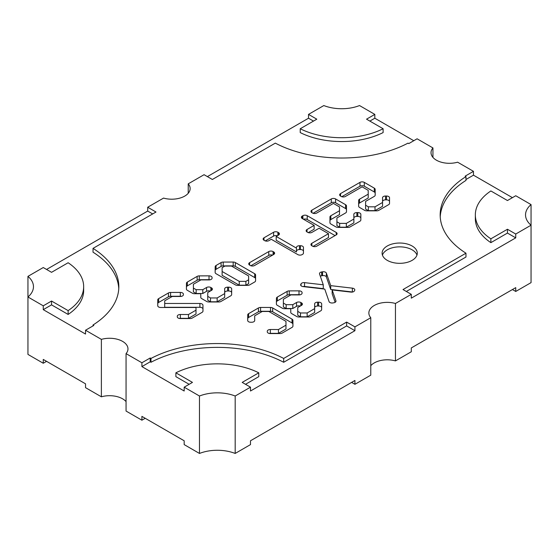 <?xml version="1.0" encoding="UTF-8"?>
<svg xmlns="http://www.w3.org/2000/svg" width="559" height="559" viewBox="0 0 559 559"><rect width="100%" height="100%" fill="white"/><g stroke="black" fill="none" stroke-linecap="round" stroke-linejoin="round"><path stroke-width="0.84" d="M301.532 286.11A3.047 1.761 0 0 0 303.09 286.592L324.751 289.094L329.062 301.587A3.047 1.761 0 0 0 329.894 302.489A3.047 1.761 0 0 0 332.878 302.943L333.751 302.796A3.047 1.761 0 0 0 335.98 301.105A3.047 1.761 0 0 0 335.917 300.756L332.158 289.932L350.919 292.098A3.047 1.761 0 0 0 354.462 290.834L354.692 290.331A3.047 1.761 0 0 0 354.797 289.876A3.047 1.761 0 0 0 352.352 288.151L330.725 285.642L326.372 273.148A3.047 1.761 0 0 0 322.522 271.807L321.677 271.953A3.047 1.761 0 0 0 319.489 273.644A3.047 1.761 0 0 0 319.545 273.987L323.27 284.804L304.55 282.644A3.047 1.761 0 0 0 301.042 283.853L300.777 284.349A3.047 1.761 0 0 0 300.637 284.866A3.047 1.761 0 0 0 301.532 286.11M158.623 306.982A3.047 1.761 0 0 0 160.782 307.492L195.999 307.492L195.999 310.175L188.467 314.521L180.354 314.5A3.047 1.761 0 0 0 177.294 316.261L177.294 316.799A3.047 1.761 0 0 0 178.188 318.043A3.047 1.761 0 0 0 180.347 318.56L190.116 318.546A3.047 1.761 0 0 0 192.261 318.036L202.078 312.369A3.047 1.761 0 0 0 202.973 311.125A3.047 1.761 0 0 0 202.973 311.118L202.952 305.235A3.047 1.761 0 0 0 199.905 303.474L164.695 303.474L164.702 300.812L172.235 296.459L180.34 296.466A3.047 1.761 0 0 0 183.394 294.712L183.394 294.174A3.047 1.761 0 0 0 180.326 292.413L170.6 292.441A3.047 1.761 0 0 0 168.455 292.958L158.644 298.625A3.047 1.761 0 0 0 157.75 299.862L157.736 305.731A3.047 1.761 0 0 0 157.736 305.738A3.047 1.761 0 0 0 158.623 306.982M248.58 321.739A3.047 1.761 0 0 0 250.732 322.257L251.662 322.257A3.047 1.761 0 0 0 254.708 320.496A3.047 1.761 0 0 0 254.708 320.489L254.694 315.814L262.227 311.468L268.851 311.468L285.97 321.348L285.977 325.184L278.459 329.531L270.339 329.51A3.047 1.761 0 0 0 267.286 331.27L267.286 331.808A3.047 1.761 0 0 0 268.173 333.052A3.047 1.761 0 0 0 270.339 333.569L280.101 333.555A3.047 1.761 0 0 0 282.253 333.045L292.05 327.385A3.047 1.761 0 0 0 292.944 326.142L292.923 320.384A3.047 1.761 0 0 0 292.029 319.147L272.666 307.967A3.047 1.761 0 0 0 270.507 307.45L260.578 307.457A3.047 1.761 0 0 0 258.426 307.974L248.629 313.634A3.047 1.761 0 0 0 247.735 314.864L247.686 320.482A3.047 1.761 0 0 0 247.686 320.496A3.047 1.761 0 0 0 248.58 321.739M412.13 246.002A17.588 10.153 0 0 0 392.963 243.801A17.588 10.153 0 0 0 382.111 253.178A17.588 10.153 0 0 0 387.261 260.354A17.588 10.153 0 0 0 406.421 262.555A17.588 10.153 0 0 0 417.28 253.178A17.588 10.153 0 0 0 412.13 246.002M416.965 255.093A17.588 10.153 0 0 0 412.13 249.831A17.588 10.153 0 0 0 394.535 247.302A17.588 10.153 0 0 0 382.426 255.093M126.055 353.623L126.055 411.054L141.902 420.2L141.902 416.371L184.177 440.778L184.177 444.608L199.479 453.447A31.653 18.272 180 0 1 235.178 453.447L250.488 444.608L250.488 440.778L354.93 380.476L354.93 384.306L370.778 375.159L370.778 317.729L354.93 326.875L346.643 322.096L283.679 358.445A98.223 56.711 0 0 0 150.979 358.445L150.189 357.984L141.902 362.77L126.055 353.623A18.405 10.628 0 0 0 127.976 348.893A18.405 10.628 0 0 0 122.589 341.381A18.405 10.628 0 0 0 101.382 339.376L85.534 330.229L93.821 325.443L93.032 324.989A98.223 56.711 0 0 0 118.829 286.676A98.223 56.711 0 0 0 93.032 248.371L155.989 212.022L147.702 207.235L163.549 198.089A18.405 10.628 0 0 0 190.144 188.572A18.405 10.628 0 0 0 188.222 183.841L204.07 174.694L212.357 179.481L275.321 143.125A98.223 56.711 0 0 0 408.021 143.125L408.811 143.586L417.098 138.8L432.945 147.946A18.405 10.628 0 0 0 431.024 152.677A18.405 10.628 0 0 0 457.618 162.194L473.466 171.34L465.179 176.127L465.968 176.588A98.223 56.711 0 0 0 440.171 214.894A98.223 56.711 0 0 0 465.968 253.199L403.011 289.548L411.298 294.334L395.451 303.481A18.405 10.628 0 0 0 368.856 312.998A18.405 10.628 0 0 0 370.778 317.729M85.534 330.229L85.534 334.058L43.26 309.651L43.26 305.822L27.95 296.983A31.653 18.272 0 0 0 33.463 286.676A31.653 18.272 0 0 0 27.95 276.37L27.95 354.413L43.26 363.252L43.26 359.423L85.534 383.83L85.534 387.66L101.382 396.806A18.405 10.628 180 0 1 122.589 398.812A18.405 10.628 180 0 1 126.055 401.593M311.859 212.651L312.474 213.007A3.047 1.761 0 0 0 316.785 213.007L333.416 203.406L339.502 206.921L339.516 210.736L330.844 215.746A3.047 1.761 0 0 0 329.95 216.99L329.95 222.748A3.047 1.761 0 0 0 330.844 223.991L335.847 226.884A3.047 1.761 0 0 0 338.006 227.401L347.984 227.401A3.047 1.761 0 0 0 350.144 226.884L359.94 221.231A3.047 1.761 0 0 0 360.834 219.987L360.848 214.349A3.047 1.761 0 0 0 357.802 212.588L356.873 212.588A3.047 1.761 0 0 0 353.826 214.349A3.047 1.761 0 0 0 353.826 214.356L353.868 219.03L346.321 223.383L339.662 223.383L336.909 221.79L336.923 217.954L345.595 212.951A3.047 1.761 0 0 0 346.489 211.707A3.047 1.761 0 0 0 346.489 211.7L346.475 205.95A3.047 1.761 0 0 0 345.581 204.706L335.603 198.948A3.047 1.761 0 0 0 331.291 198.948L311.859 210.163A3.047 1.761 0 0 0 310.965 211.407A3.047 1.761 0 0 0 311.859 212.651L311.859 210.163M340.557 196.083L341.172 196.44A3.047 1.761 0 0 0 345.483 196.44L362.106 186.839L368.199 190.353L368.213 194.169L359.542 199.179A3.047 1.761 0 0 0 358.647 200.422L358.647 206.18A3.047 1.761 0 0 0 359.542 207.424L364.545 210.317A3.047 1.761 0 0 0 366.704 210.834L376.682 210.834A3.047 1.761 0 0 0 378.834 210.317L388.638 204.657A3.047 1.761 0 0 0 389.525 203.42L389.546 197.781A3.047 1.761 0 0 0 386.5 196.02L385.57 196.02A3.047 1.761 0 0 0 382.524 197.781A3.047 1.761 0 0 0 382.524 197.788L382.566 202.463L375.019 206.816L368.36 206.816L365.607 205.223L365.621 201.387L374.292 196.384A3.047 1.761 0 0 0 375.187 195.133L375.173 189.382A3.047 1.761 0 0 0 374.278 188.138L364.3 182.381A3.047 1.761 0 0 0 359.989 182.381L340.557 193.596A3.047 1.761 0 0 0 339.662 194.839A3.047 1.761 0 0 0 340.557 196.083L340.557 193.596M300.854 302.51A3.047 1.761 0 0 0 296.543 302.51L292.79 304.676L286.145 304.683L283.378 303.083L283.392 299.247L290.918 294.9L299.002 294.914A3.047 1.761 0 0 0 302.063 293.189L302.077 292.643A3.047 1.761 0 0 0 302.077 292.616A3.047 1.761 0 0 0 299.009 290.855L289.262 290.89A3.047 1.761 0 0 0 287.123 291.407L277.327 297.067A3.047 1.761 0 0 0 276.432 298.303L276.398 304.047A3.047 1.761 0 0 0 276.398 304.054A3.047 1.761 0 0 0 277.292 305.298L282.316 308.198A3.047 1.761 0 0 0 284.468 308.708L290.771 308.708L290.757 312.334A3.047 1.761 0 0 0 290.757 312.341A3.047 1.761 0 0 0 291.651 313.585L296.654 316.478A3.047 1.761 0 0 0 298.813 316.988L308.792 316.988A3.047 1.761 0 0 0 310.951 316.478L320.747 310.818A3.047 1.761 0 0 0 321.635 309.581L321.67 303.935A3.047 1.761 0 0 0 321.67 303.928A3.047 1.761 0 0 0 318.567 302.167L317.624 302.174A3.047 1.761 0 0 0 314.633 303.935A3.047 1.761 0 0 0 314.633 303.942L314.675 308.617L307.15 312.963L300.49 312.963L297.737 311.377L297.744 307.541L301.497 305.375A3.047 1.761 0 0 0 302.391 304.131A3.047 1.761 0 0 0 301.497 302.88L300.854 302.51L300.854 305.745M210.862 287.501A3.047 1.761 0 0 0 206.55 287.501L202.798 289.667L196.16 289.674L193.393 288.074L193.4 284.238L200.933 279.891L209.01 279.912A3.047 1.761 0 0 0 212.071 278.179L212.085 277.634A3.047 1.761 0 0 0 212.085 277.606A3.047 1.761 0 0 0 209.017 275.846L199.27 275.88A3.047 1.761 0 0 0 197.138 276.398L187.335 282.057A3.047 1.761 0 0 0 186.447 283.294L186.413 289.038A3.047 1.761 0 0 0 186.413 289.045A3.047 1.761 0 0 0 187.307 290.289L192.331 293.189A3.047 1.761 0 0 0 194.483 293.706L200.779 293.706L200.772 297.332A3.047 1.761 0 0 0 201.666 298.576L206.669 301.469A3.047 1.761 0 0 0 208.821 301.979L218.807 301.979A3.047 1.761 0 0 0 220.959 301.469L230.755 295.809A3.047 1.761 0 0 0 231.65 294.572L231.685 288.926A3.047 1.761 0 0 0 231.685 288.919A3.047 1.761 0 0 0 228.582 287.158L227.639 287.165A3.047 1.761 0 0 0 224.641 288.926A3.047 1.761 0 0 0 224.641 288.94L224.683 293.608L217.158 297.954L210.498 297.954L207.745 296.368L207.759 292.532L211.512 290.366A3.047 1.761 0 0 0 212.399 289.122A3.047 1.761 0 0 0 211.512 287.878L210.862 287.501L210.862 290.736M216.067 265.469A3.047 1.761 0 0 0 215.18 266.706L215.145 272.45A3.047 1.761 0 0 0 215.145 272.457A3.047 1.761 0 0 0 216.04 273.7L235.402 284.88A3.047 1.761 0 0 0 237.554 285.39L247.539 285.39A3.047 1.761 0 0 0 249.691 284.88L254.694 281.988A3.047 1.761 0 0 0 255.589 280.744L255.589 274.986A3.047 1.761 0 0 0 254.701 273.735L235.332 262.555A3.047 1.761 0 0 0 233.173 262.045L223.223 262.059A3.047 1.761 0 0 0 221.078 262.576L216.067 265.469L216.067 269.298A3.047 1.761 0 0 0 215.18 270.535L215.18 266.706M249.642 265.113L250.285 265.49A3.047 1.761 0 0 0 254.597 265.49L273.728 254.443A3.047 1.761 0 0 0 274.623 253.199A3.047 1.761 0 0 0 273.728 251.955L273.085 251.578A3.047 1.761 0 0 0 268.774 251.578L249.642 262.625A3.047 1.761 0 0 0 248.748 263.869A3.047 1.761 0 0 0 249.642 265.113L249.642 262.625M264.016 240.272L264.631 240.629A3.047 1.761 0 0 0 268.942 240.629L271.276 239.28L297.821 254.604A3.047 1.761 0 0 0 302.133 254.604L302.559 254.352A3.047 1.761 0 0 0 303.453 253.115L303.467 247.476A3.047 1.761 0 0 0 300.421 245.715L299.491 245.715A3.047 1.761 0 0 0 296.445 247.476L296.452 248.126L276.202 236.436L278.522 235.094A3.047 1.761 0 0 0 279.416 233.851A3.047 1.761 0 0 0 278.522 232.607L277.907 232.258A3.047 1.761 0 0 0 273.596 232.258L264.016 237.785A3.047 1.761 0 0 0 263.121 239.028A3.047 1.761 0 0 0 264.016 240.272L264.016 237.785M311.845 245.778L311.845 243.291A3.047 1.761 0 0 0 310.951 244.535A3.047 1.761 0 0 0 311.845 245.778L312.474 246.142A3.047 1.761 0 0 0 316.785 246.142L336.218 234.927A3.047 1.761 0 0 0 337.105 233.683A3.047 1.761 0 0 0 336.218 232.439L307.205 215.683A3.047 1.761 0 0 0 302.894 215.683L302.265 216.047A3.047 1.761 0 0 0 301.371 217.297A3.047 1.761 0 0 0 302.265 218.541L302.265 216.047M311.845 243.291L328.489 233.683L319.091 228.254L311.992 232.348A3.047 1.761 0 0 1 307.681 232.348L307.038 231.978L307.038 229.49A3.047 1.761 0 0 0 306.143 230.734A3.047 1.761 0 0 0 307.038 231.978M307.038 229.49L314.13 225.389L302.265 218.541M207.382 176.609L308.512 118.222L308.512 114.392L323.822 105.553A31.653 18.272 0 0 0 359.521 105.553L374.823 114.392L374.823 118.222L413.786 140.714M188.222 183.841L188.222 193.302M46.572 269.452L147.702 211.064L147.702 207.235M27.95 276.37L43.26 267.537L51.547 272.324L68.128 262.751A63.055 36.405 0 0 1 83.661 286.676A63.055 36.405 0 0 1 68.128 310.608L51.547 301.035L43.26 305.822M101.382 339.376L101.382 396.806M141.902 362.77L141.902 366.599L184.177 391.007L184.177 387.177L199.479 396.017L199.479 453.447M283.679 358.445L283.679 362.274L346.643 325.918L354.93 330.704L354.93 326.875M354.93 330.704L250.488 391.007L250.488 387.177L235.178 396.017L235.178 453.447M531.05 204.587A31.653 18.272 0 0 0 525.537 214.894A31.653 18.272 0 0 0 531.05 225.2L531.05 204.587L515.74 195.748L507.453 200.534L490.872 190.961A63.055 36.405 0 0 0 475.339 214.894L475.339 218.723A63.055 36.405 0 0 0 490.872 242.648L507.453 233.075L515.74 237.861L515.74 234.032L531.05 225.2L531.05 282.63L515.74 291.463L512.428 289.548M515.74 237.861L411.298 298.164L411.298 294.334M395.451 303.481L395.451 360.911L411.298 351.765L411.298 347.936L515.74 287.633L515.74 291.463M465.968 179.502L473.466 175.17L473.466 171.34M473.466 175.17L512.428 197.662M432.945 147.946L432.945 157.407M475.339 214.894A63.055 36.405 0 0 0 490.872 238.819L507.453 229.253L515.74 234.032M250.488 387.177L242.201 382.391L258.775 372.818A63.055 36.405 0 0 0 175.882 372.818L192.464 382.391L184.177 387.177M235.178 396.017A31.653 18.272 0 0 0 199.479 396.017M308.512 114.392L316.799 119.179L300.225 128.752A63.055 36.405 0 0 0 383.118 128.752L366.536 119.179L374.823 114.392M354.93 384.306L351.618 382.391M145.214 418.286L141.902 420.2M370.778 365.698A18.405 10.628 180 0 1 395.451 360.911M46.572 361.338L43.26 363.252M308.512 118.222L313.487 121.093M383.118 128.752L383.118 132.581A63.055 36.405 0 0 1 300.225 132.581L300.225 128.752M369.855 121.093L374.823 118.222M283.679 362.274A98.223 56.711 0 0 0 150.979 362.274L150.979 358.445M346.643 325.918L346.643 322.096M245.513 384.306L258.775 376.647L258.775 372.818M189.145 384.306L175.882 376.647L175.882 372.818M141.902 366.599L150.189 361.813L150.189 357.984M150.189 361.813L150.979 362.274M93.032 325.897L93.032 324.989M118.774 288.591A98.223 56.711 0 0 0 93.032 252.2L93.032 248.371M43.26 309.651L51.547 304.865L51.547 301.035M51.547 304.865L68.128 314.438L68.128 310.608M68.128 314.438A63.055 36.405 0 0 0 83.661 290.505L83.661 286.676M147.702 211.064L152.677 213.936M440.226 216.808A98.223 56.711 0 0 1 465.968 180.41L465.968 176.588M406.323 291.463L465.968 257.028L465.968 253.199M490.872 242.648L490.872 238.819M507.453 233.075L507.453 229.253M278.459 329.531L278.459 333.36L270.339 333.339A3.047 1.761 0 0 0 269.256 333.457M278.459 333.36L285.977 329.013L285.977 325.184M254.701 320.642L254.694 315.814M247.721 320.747L247.735 314.864M292.93 326.295L292.923 324.213A3.047 1.761 0 0 0 292.029 322.976L272.666 311.796A3.047 1.761 0 0 0 270.507 311.279L260.578 311.286A3.047 1.761 0 0 0 258.426 311.803L248.629 317.463A3.047 1.761 0 0 0 247.735 318.693M313.068 246.414L328.489 237.512L328.489 233.683M308.261 232.614L314.13 229.218L314.13 225.389M335.051 235.598L307.205 219.512A3.047 1.761 0 0 0 303.488 219.247M265.245 240.908L273.596 236.087L273.596 232.258M277.292 235.807A3.047 1.761 0 0 0 273.596 236.087M296.452 248.126L296.452 251.955L276.202 240.265L276.202 236.436M303.46 251.152A3.047 1.761 0 0 0 300.421 249.545L299.491 249.545A3.047 1.761 0 0 0 296.452 251.236M250.865 265.749L268.774 255.407L268.774 251.578M272.506 255.149A3.047 1.761 0 0 0 268.774 255.407M215.166 272.659L215.18 270.535M255.589 278.759A3.047 1.761 0 0 0 254.701 277.564L254.701 273.735M216.067 269.298L221.078 266.405A3.047 1.761 0 0 1 223.223 265.888L233.173 265.874A3.047 1.761 0 0 1 235.332 266.384L254.701 277.564M248.629 279.786L248.629 283.616L245.876 285.202L239.238 285.195L222.119 275.314L222.133 267.67L224.893 266.077L231.503 266.07L248.615 275.95L248.629 279.786L245.876 281.373L239.238 281.366L222.119 271.485M239.238 285.195L239.238 281.366M245.876 285.202L245.876 281.373M188.467 314.521L188.467 318.351L180.354 318.33A3.047 1.761 0 0 0 179.271 318.448M188.467 318.351L195.999 314.004L195.999 310.175M157.743 305.885L157.75 299.862M181.423 296.354A3.047 1.761 0 0 0 180.326 296.242L170.6 296.27A3.047 1.761 0 0 0 168.455 296.787L158.644 302.454A3.047 1.761 0 0 0 157.75 303.691M202.959 311.265L202.952 309.064A3.047 1.761 0 0 0 199.905 307.303L164.695 307.303L164.695 303.474M210.289 291.071A3.047 1.761 0 0 0 206.55 291.33L206.55 287.501M210.498 297.954L210.498 301.783L207.745 300.197L207.745 296.368M210.498 301.783L217.158 301.783L217.158 297.954M217.158 301.783L224.683 297.437L224.683 293.608M231.664 292.539A3.047 1.761 0 0 0 228.582 290.987L227.639 290.994A3.047 1.761 0 0 0 224.676 292.497M200.779 297.486L200.779 293.706M186.433 289.248L186.447 283.294M210.128 279.793A3.047 1.761 0 0 0 209.017 279.675L199.27 279.71A3.047 1.761 0 0 0 197.138 280.227L187.335 285.887A3.047 1.761 0 0 0 186.447 287.123M196.16 289.674L196.16 293.503L193.393 291.903L193.393 288.074M196.16 293.503L202.798 293.496L202.798 289.667M202.798 293.496L206.55 291.33M300.274 306.08A3.047 1.761 0 0 0 296.543 306.339L296.543 302.51M300.49 312.963L300.49 316.792L297.737 315.199L297.737 311.377M300.49 316.792L307.15 316.792L307.15 312.963M307.15 316.792L314.675 312.446L314.675 308.617M321.649 307.548A3.047 1.761 0 0 0 318.567 305.997L317.624 306.004A3.047 1.761 0 0 0 314.661 307.506M290.771 312.488L290.771 308.708M276.419 304.257L276.432 298.303M300.12 294.796A3.047 1.761 0 0 0 299.009 294.684L289.262 294.719A3.047 1.761 0 0 0 287.123 295.236L277.327 300.896A3.047 1.761 0 0 0 276.432 302.133M286.145 304.683L286.145 308.512L283.378 306.912L283.378 303.083M286.145 308.512L292.79 308.505L292.79 304.676M292.79 308.505L296.543 306.339M330.725 285.642L330.725 289.471L326.372 276.978A3.047 1.761 0 0 0 322.522 275.636L321.677 275.783A3.047 1.761 0 0 0 320.328 276.258M330.725 289.471L352.352 291.98L352.352 288.151M335.134 302.321L332.158 293.761L332.158 289.932M323.27 284.804L323.27 288.633L304.55 286.474A3.047 1.761 0 0 0 302.845 286.564M341.787 196.712L359.989 186.21L359.989 182.381M375.18 195.28L375.173 193.211A3.047 1.761 0 0 0 374.278 191.968L364.3 186.21A3.047 1.761 0 0 0 359.989 186.21M368.36 206.816L368.36 210.645L365.607 209.052L365.607 205.223M368.36 210.645L375.019 210.645L375.019 206.816M375.019 210.645L382.566 206.292L382.566 202.463M389.532 201.457A3.047 1.761 0 0 0 386.5 199.849L385.57 199.849A3.047 1.761 0 0 0 382.552 201.352M358.647 206.208L358.647 200.422M368.213 194.169L368.213 197.998L359.542 203.008A3.047 1.761 0 0 0 358.647 204.252M313.089 213.279L331.291 202.777L331.291 198.948M346.482 211.847L346.475 209.779A3.047 1.761 0 0 0 345.581 208.535L335.603 202.777A3.047 1.761 0 0 0 331.291 202.777M339.662 223.383L339.662 227.213L336.909 225.619L336.909 221.79M339.662 227.213L346.321 227.213L346.321 223.383M346.321 227.213L353.868 222.859L353.868 219.03M360.834 218.024A3.047 1.761 0 0 0 357.802 216.417L356.873 216.417A3.047 1.761 0 0 0 353.854 217.919M329.95 222.748L329.95 216.99M339.516 210.736L339.516 214.565L330.844 219.575A3.047 1.761 0 0 0 329.95 220.819M270.339 333.339L270.339 329.51M248.629 317.463L248.629 313.634M258.426 311.803L258.426 307.974M260.578 311.286L260.578 307.457M270.507 311.279L270.507 307.45M272.666 311.796L272.666 307.967M292.029 322.976L292.029 319.147M292.923 324.213L292.923 320.384M302.894 218.904L302.894 215.683M307.205 219.512L307.205 215.683M336.218 234.927L336.218 232.439M277.907 235.451L277.907 232.258M278.522 235.094L278.522 232.607M299.491 249.545L299.491 245.715M300.421 249.545L300.421 245.715M273.085 254.813L273.085 251.578M273.728 254.443L273.728 251.955M221.078 266.405L221.078 262.576M223.223 265.888L223.223 262.059M233.173 265.874L233.173 262.045M235.332 266.384L235.332 262.555M177.294 316.799L177.294 316.261M180.354 318.33L180.354 314.5M158.644 302.454L158.644 298.625M168.455 296.787L168.455 292.958M170.6 296.27L170.6 292.441M180.326 296.242L180.326 292.413M199.905 307.303L199.905 303.474M202.952 309.064L202.952 305.235M211.512 290.366L211.512 287.878M227.639 290.994L227.639 287.165M228.582 290.987L228.582 287.158M187.335 285.887L187.335 282.057M197.138 280.227L197.138 276.398M199.27 279.71L199.27 275.88M209.017 279.675L209.017 275.846M301.497 305.375L301.497 302.88M317.624 306.004L317.624 302.174M318.567 305.997L318.567 302.167M277.327 300.896L277.327 297.067M287.123 295.236L287.123 291.407M289.262 294.719L289.262 290.89M299.009 294.684L299.009 290.855M321.677 275.783L321.677 271.953M322.522 275.636L322.522 271.807M326.372 276.978L326.372 273.148M335.917 301.448L335.917 300.756M300.777 285.39L300.777 284.349M301.042 285.74L301.042 283.853M304.55 286.474L304.55 282.644M364.3 186.21L364.3 182.381M374.278 191.968L374.278 188.138M375.173 193.211L375.173 189.382M385.57 199.849L385.57 196.02M386.5 199.849L386.5 196.02M359.542 203.008L359.542 199.179M335.603 202.777L335.603 198.948M345.581 208.535L345.581 204.706M346.475 209.779L346.475 205.95M356.873 216.417L356.873 212.588M357.802 216.417L357.802 212.588M330.844 219.575L330.844 215.746"/></g></svg>
